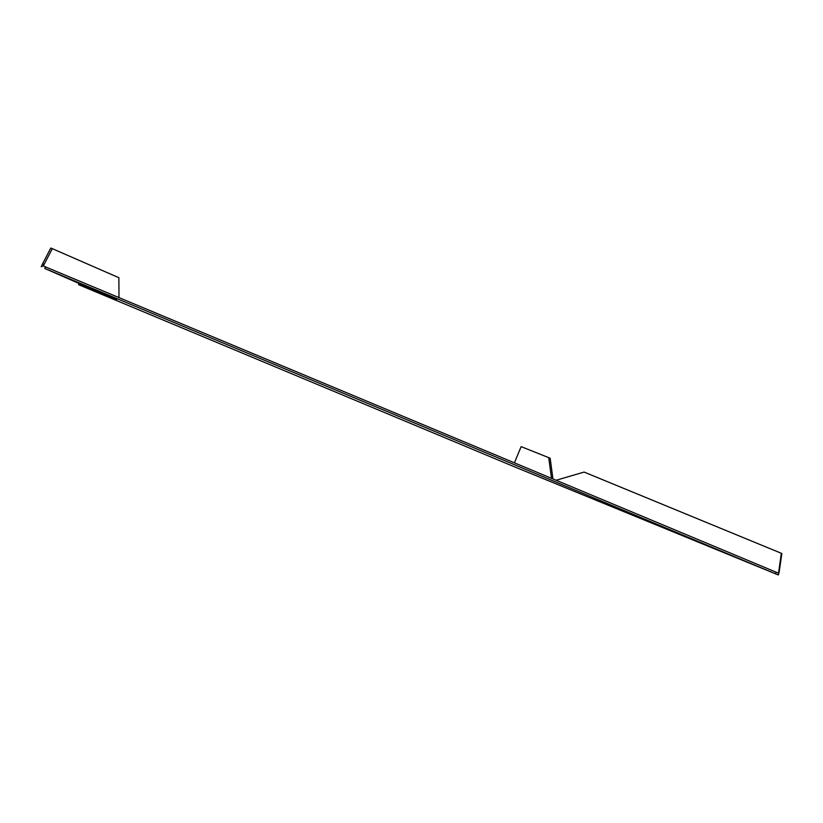 <?xml version="1.0" encoding="UTF-8"?>
<svg xmlns="http://www.w3.org/2000/svg" width="823" height="823" viewBox="0 0 823 823"><rect width="100%" height="100%" fill="white"/><g stroke="black" fill="none" stroke-linecap="round" stroke-linejoin="round"><path stroke-width="1.23" d="M44.113 264.44L42.59 263.823L50.779 248.052L52.302 248.669L43.352 265.86L45.419 266.868L44.761 268.473L778.249 574.948L511.587 465.623L78.566 284.686L79.059 283.493M52.302 248.669L118.872 277.701L118.996 297.607M42.59 263.823L41.222 266.714L43.352 265.86M775.513 573.796L776.171 572.201L45.419 266.868M776.171 572.201L778.537 573.045L778.249 574.948M116.701 299.901L78.566 284.686M44.761 268.473L116.701 299.922M778.537 573.045L781.336 553.293L584.093 472.073L556.132 480.251M778.712 571.378L779.227 571.604L778.435 574.752M551.595 478.358L552.871 478.893M551.441 477.834L548.746 457.66L550.175 458.267L552.871 478.43M514.426 462.824L521.134 446.632L548.746 457.66M781.336 553.293L781.85 553.509L779.227 571.604"/></g></svg>

